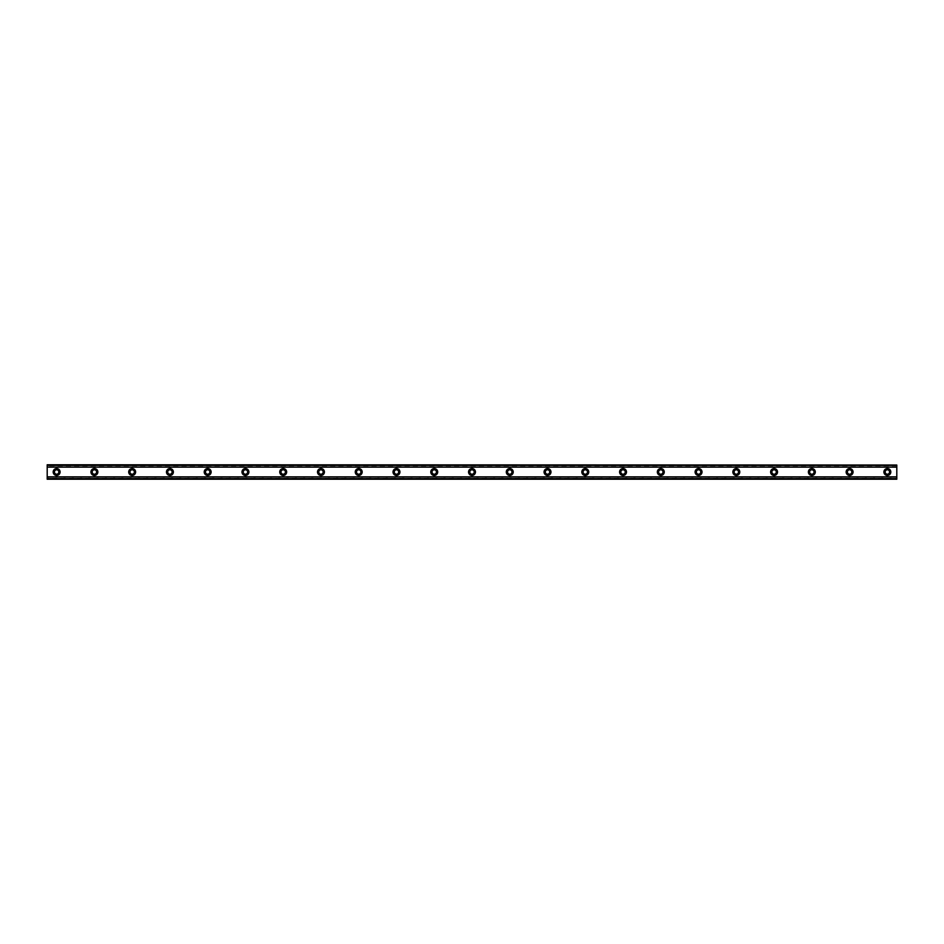 <?xml version="1.0" encoding="UTF-8"?>
<svg xmlns="http://www.w3.org/2000/svg" width="944" height="944" viewBox="0 0 944 944"><rect width="100%" height="100%" fill="white"/><g stroke="black" fill="none" stroke-linecap="round" stroke-linejoin="round"><path stroke-width="0.71" stroke-dasharray="4.72 3.54" d="M56.64 474.207A2.207 2.207 0 0 1 54.433 472A2.207 2.207 0 0 1 56.64 469.793A2.207 2.207 0 0 1 58.847 472A2.207 2.207 0 0 1 56.64 474.207M887.36 474.207A2.207 2.207 0 0 1 885.153 472A2.207 2.207 0 0 1 887.36 469.793A2.207 2.207 0 0 1 889.567 472A2.207 2.207 0 0 1 887.36 474.207M849.6 474.207A2.207 2.207 0 0 1 847.393 472A2.207 2.207 0 0 1 849.6 469.793A2.207 2.207 0 0 1 851.807 472A2.207 2.207 0 0 1 849.6 474.207M811.84 474.207A2.207 2.207 0 0 1 809.633 472A2.207 2.207 0 0 1 811.84 469.793A2.207 2.207 0 0 1 814.047 472A2.207 2.207 0 0 1 811.84 474.207M774.08 474.207A2.207 2.207 0 0 1 771.873 472A2.207 2.207 0 0 1 774.08 469.793A2.207 2.207 0 0 1 776.287 472A2.207 2.207 0 0 1 774.08 474.207M736.32 474.207A2.207 2.207 0 0 1 734.113 472A2.207 2.207 0 0 1 736.32 469.793A2.207 2.207 0 0 1 738.527 472A2.207 2.207 0 0 1 736.32 474.207M698.56 474.207A2.207 2.207 0 0 1 696.353 472A2.207 2.207 0 0 1 698.56 469.793A2.207 2.207 0 0 1 700.767 472A2.207 2.207 0 0 1 698.56 474.207M660.8 474.207A2.207 2.207 0 0 1 658.593 472A2.207 2.207 0 0 1 660.8 469.793A2.207 2.207 0 0 1 663.007 472A2.207 2.207 0 0 1 660.8 474.207M623.04 474.207A2.207 2.207 0 0 1 620.833 472A2.207 2.207 0 0 1 623.04 469.793A2.207 2.207 0 0 1 625.247 472A2.207 2.207 0 0 1 623.04 474.207M585.28 474.207A2.207 2.207 0 0 1 583.073 472A2.207 2.207 0 0 1 585.28 469.793A2.207 2.207 0 0 1 587.487 472A2.207 2.207 0 0 1 585.28 474.207M547.52 474.207A2.207 2.207 0 0 1 545.313 472A2.207 2.207 0 0 1 547.52 469.793A2.207 2.207 0 0 1 549.727 472A2.207 2.207 0 0 1 547.52 474.207M509.76 474.207A2.207 2.207 0 0 1 507.553 472A2.207 2.207 0 0 1 509.76 469.793A2.207 2.207 0 0 1 511.967 472A2.207 2.207 0 0 1 509.76 474.207M472 474.207A2.207 2.207 0 0 1 469.793 472A2.207 2.207 0 0 1 472 469.793A2.207 2.207 0 0 1 474.207 472A2.207 2.207 0 0 1 472 474.207M434.24 474.207A2.207 2.207 0 0 1 432.033 472A2.207 2.207 0 0 1 434.24 469.793A2.207 2.207 0 0 1 436.447 472A2.207 2.207 0 0 1 434.24 474.207M396.48 474.207A2.207 2.207 0 0 1 394.273 472A2.207 2.207 0 0 1 396.48 469.793A2.207 2.207 0 0 1 398.687 472A2.207 2.207 0 0 1 396.48 474.207M358.72 474.207A2.207 2.207 0 0 1 356.513 472A2.207 2.207 0 0 1 358.72 469.793A2.207 2.207 0 0 1 360.927 472A2.207 2.207 0 0 1 358.72 474.207M320.96 474.207A2.207 2.207 0 0 1 318.753 472A2.207 2.207 0 0 1 320.96 469.793A2.207 2.207 0 0 1 323.167 472A2.207 2.207 0 0 1 320.96 474.207M283.2 474.207A2.207 2.207 0 0 1 280.993 472A2.207 2.207 0 0 1 283.2 469.793A2.207 2.207 0 0 1 285.407 472A2.207 2.207 0 0 1 283.2 474.207M245.44 474.207A2.207 2.207 0 0 1 243.233 472A2.207 2.207 0 0 1 245.44 469.793A2.207 2.207 0 0 1 247.647 472A2.207 2.207 0 0 1 245.44 474.207M207.68 474.207A2.207 2.207 0 0 1 205.473 472A2.207 2.207 0 0 1 207.68 469.793A2.207 2.207 0 0 1 209.887 472A2.207 2.207 0 0 1 207.68 474.207M169.92 474.207A2.207 2.207 0 0 1 167.713 472A2.207 2.207 0 0 1 169.92 469.793A2.207 2.207 0 0 1 172.127 472A2.207 2.207 0 0 1 169.92 474.207M132.16 474.207A2.207 2.207 0 0 1 129.953 472A2.207 2.207 0 0 1 132.16 469.793A2.207 2.207 0 0 1 134.367 472A2.207 2.207 0 0 1 132.16 474.207M94.4 474.207A2.207 2.207 0 0 1 92.193 472A2.207 2.207 0 0 1 94.4 469.793A2.207 2.207 0 0 1 96.607 472A2.207 2.207 0 0 1 94.4 474.207M47.2 476.897L47.2 479.233L896.8 479.233L47.2 479.233L47.2 478.49L896.8 478.49L896.8 476.897L896.8 479.233L896.8 478.49L47.2 478.49L47.2 476.897L896.8 476.897M56.64 468.543A3.457 3.457 0 0 0 53.183 472A3.457 3.457 0 0 0 56.64 475.457A3.457 3.457 0 0 0 60.097 472A3.457 3.457 0 0 0 56.64 468.543M887.36 468.543A3.457 3.457 0 0 0 883.903 472A3.457 3.457 0 0 0 887.36 475.457A3.457 3.457 0 0 0 890.817 472A3.457 3.457 0 0 0 887.36 468.543M849.6 468.543A3.457 3.457 0 0 0 846.143 472A3.457 3.457 0 0 0 849.6 475.457A3.457 3.457 0 0 0 853.057 472A3.457 3.457 0 0 0 849.6 468.543M811.84 468.543A3.457 3.457 0 0 0 808.383 472A3.457 3.457 0 0 0 811.84 475.457A3.457 3.457 0 0 0 815.297 472A3.457 3.457 0 0 0 811.84 468.543M774.08 468.543A3.457 3.457 0 0 0 770.623 472A3.457 3.457 0 0 0 774.08 475.457A3.457 3.457 0 0 0 777.537 472A3.457 3.457 0 0 0 774.08 468.543M736.32 468.543A3.457 3.457 0 0 0 732.863 472A3.457 3.457 0 0 0 736.32 475.457A3.457 3.457 0 0 0 739.777 472A3.457 3.457 0 0 0 736.32 468.543M698.56 468.543A3.457 3.457 0 0 0 695.103 472A3.457 3.457 0 0 0 698.56 475.457A3.457 3.457 0 0 0 702.017 472A3.457 3.457 0 0 0 698.56 468.543M660.8 468.543A3.457 3.457 0 0 0 657.343 472A3.457 3.457 0 0 0 660.8 475.457A3.457 3.457 0 0 0 664.257 472A3.457 3.457 0 0 0 660.8 468.543M623.04 468.543A3.457 3.457 0 0 0 619.583 472A3.457 3.457 0 0 0 623.04 475.457A3.457 3.457 0 0 0 626.497 472A3.457 3.457 0 0 0 623.04 468.543M585.28 468.543A3.457 3.457 0 0 0 581.823 472A3.457 3.457 0 0 0 585.28 475.457A3.457 3.457 0 0 0 588.737 472A3.457 3.457 0 0 0 585.28 468.543M547.52 468.543A3.457 3.457 0 0 0 544.063 472A3.457 3.457 0 0 0 547.52 475.457A3.457 3.457 0 0 0 550.977 472A3.457 3.457 0 0 0 547.52 468.543M509.76 468.543A3.457 3.457 0 0 0 506.303 472A3.457 3.457 0 0 0 509.76 475.457A3.457 3.457 0 0 0 513.217 472A3.457 3.457 0 0 0 509.76 468.543M472 468.543A3.457 3.457 0 0 0 468.543 472A3.457 3.457 0 0 0 472 475.457A3.457 3.457 0 0 0 475.457 472A3.457 3.457 0 0 0 472 468.543M434.24 468.543A3.457 3.457 0 0 0 430.783 472A3.457 3.457 0 0 0 434.24 475.457A3.457 3.457 0 0 0 437.697 472A3.457 3.457 0 0 0 434.24 468.543M396.48 468.543A3.457 3.457 0 0 0 393.023 472A3.457 3.457 0 0 0 396.48 475.457A3.457 3.457 0 0 0 399.937 472A3.457 3.457 0 0 0 396.48 468.543M358.72 468.543A3.457 3.457 0 0 0 355.263 472A3.457 3.457 0 0 0 358.72 475.457A3.457 3.457 0 0 0 362.177 472A3.457 3.457 0 0 0 358.72 468.543M320.96 468.543A3.457 3.457 0 0 0 317.503 472A3.457 3.457 0 0 0 320.96 475.457A3.457 3.457 0 0 0 324.417 472A3.457 3.457 0 0 0 320.96 468.543M283.2 468.543A3.457 3.457 0 0 0 279.743 472A3.457 3.457 0 0 0 283.2 475.457A3.457 3.457 0 0 0 286.657 472A3.457 3.457 0 0 0 283.2 468.543M245.44 468.543A3.457 3.457 0 0 0 241.983 472A3.457 3.457 0 0 0 245.44 475.457A3.457 3.457 0 0 0 248.897 472A3.457 3.457 0 0 0 245.44 468.543M207.68 468.543A3.457 3.457 0 0 0 204.223 472A3.457 3.457 0 0 0 207.68 475.457A3.457 3.457 0 0 0 211.137 472A3.457 3.457 0 0 0 207.68 468.543M169.92 468.543A3.457 3.457 0 0 0 166.463 472A3.457 3.457 0 0 0 169.92 475.457A3.457 3.457 0 0 0 173.377 472A3.457 3.457 0 0 0 169.92 468.543M132.16 468.543A3.457 3.457 0 0 0 128.703 472A3.457 3.457 0 0 0 132.16 475.457A3.457 3.457 0 0 0 135.617 472A3.457 3.457 0 0 0 132.16 468.543M94.4 468.543A3.457 3.457 0 0 0 90.943 472A3.457 3.457 0 0 0 94.4 475.457A3.457 3.457 0 0 0 97.857 472A3.457 3.457 0 0 0 94.4 468.543M896.8 465.77L47.2 465.77L47.2 478.23L896.8 478.23L896.8 464.767L47.2 464.767L47.2 467.103L896.8 467.103L896.8 464.767L896.8 467.103M47.2 467.103L47.2 464.767L896.8 464.767L47.2 464.767L47.2 465.77M896.8 478.23L896.8 479.233L47.2 479.233L47.2 478.23M47.2 465.51L896.8 465.51L47.2 465.51M896.8 476.98L47.2 476.98M47.2 467.02L896.8 467.02M896.8 466.784L47.2 466.784M47.2 477.216L896.8 477.216"/><path stroke-width="1.42" d="M56.64 474.207A2.207 2.207 0 0 1 54.433 472A2.207 2.207 0 0 1 56.64 469.793A2.207 2.207 0 0 1 58.847 472A2.207 2.207 0 0 1 56.64 474.207M887.36 474.207A2.207 2.207 0 0 1 885.153 472A2.207 2.207 0 0 1 887.36 469.793A2.207 2.207 0 0 1 889.567 472A2.207 2.207 0 0 1 887.36 474.207M849.6 474.207A2.207 2.207 0 0 1 847.393 472A2.207 2.207 0 0 1 849.6 469.793A2.207 2.207 0 0 1 851.807 472A2.207 2.207 0 0 1 849.6 474.207M811.84 474.207A2.207 2.207 0 0 1 809.633 472A2.207 2.207 0 0 1 811.84 469.793A2.207 2.207 0 0 1 814.047 472A2.207 2.207 0 0 1 811.84 474.207M774.08 474.207A2.207 2.207 0 0 1 771.873 472A2.207 2.207 0 0 1 774.08 469.793A2.207 2.207 0 0 1 776.287 472A2.207 2.207 0 0 1 774.08 474.207M736.32 474.207A2.207 2.207 0 0 1 734.113 472A2.207 2.207 0 0 1 736.32 469.793A2.207 2.207 0 0 1 738.527 472A2.207 2.207 0 0 1 736.32 474.207M698.56 474.207A2.207 2.207 0 0 1 696.353 472A2.207 2.207 0 0 1 698.56 469.793A2.207 2.207 0 0 1 700.767 472A2.207 2.207 0 0 1 698.56 474.207M660.8 474.207A2.207 2.207 0 0 1 658.593 472A2.207 2.207 0 0 1 660.8 469.793A2.207 2.207 0 0 1 663.007 472A2.207 2.207 0 0 1 660.8 474.207M623.04 474.207A2.207 2.207 0 0 1 620.833 472A2.207 2.207 0 0 1 623.04 469.793A2.207 2.207 0 0 1 625.247 472A2.207 2.207 0 0 1 623.04 474.207M585.28 474.207A2.207 2.207 0 0 1 583.073 472A2.207 2.207 0 0 1 585.28 469.793A2.207 2.207 0 0 1 587.487 472A2.207 2.207 0 0 1 585.28 474.207M547.52 474.207A2.207 2.207 0 0 1 545.313 472A2.207 2.207 0 0 1 547.52 469.793A2.207 2.207 0 0 1 549.727 472A2.207 2.207 0 0 1 547.52 474.207M509.76 474.207A2.207 2.207 0 0 1 507.553 472A2.207 2.207 0 0 1 509.76 469.793A2.207 2.207 0 0 1 511.967 472A2.207 2.207 0 0 1 509.76 474.207M472 474.207A2.207 2.207 0 0 1 469.793 472A2.207 2.207 0 0 1 472 469.793A2.207 2.207 0 0 1 474.207 472A2.207 2.207 0 0 1 472 474.207M434.24 474.207A2.207 2.207 0 0 1 432.033 472A2.207 2.207 0 0 1 434.24 469.793A2.207 2.207 0 0 1 436.447 472A2.207 2.207 0 0 1 434.24 474.207M396.48 474.207A2.207 2.207 0 0 1 394.273 472A2.207 2.207 0 0 1 396.48 469.793A2.207 2.207 0 0 1 398.687 472A2.207 2.207 0 0 1 396.48 474.207M358.72 474.207A2.207 2.207 0 0 1 356.513 472A2.207 2.207 0 0 1 358.72 469.793A2.207 2.207 0 0 1 360.927 472A2.207 2.207 0 0 1 358.72 474.207M320.96 474.207A2.207 2.207 0 0 1 318.753 472A2.207 2.207 0 0 1 320.96 469.793A2.207 2.207 0 0 1 323.167 472A2.207 2.207 0 0 1 320.96 474.207M283.2 474.207A2.207 2.207 0 0 1 280.993 472A2.207 2.207 0 0 1 283.2 469.793A2.207 2.207 0 0 1 285.407 472A2.207 2.207 0 0 1 283.2 474.207M245.44 474.207A2.207 2.207 0 0 1 243.233 472A2.207 2.207 0 0 1 245.44 469.793A2.207 2.207 0 0 1 247.647 472A2.207 2.207 0 0 1 245.44 474.207M207.68 474.207A2.207 2.207 0 0 1 205.473 472A2.207 2.207 0 0 1 207.68 469.793A2.207 2.207 0 0 1 209.887 472A2.207 2.207 0 0 1 207.68 474.207M169.92 474.207A2.207 2.207 0 0 1 167.713 472A2.207 2.207 0 0 1 169.92 469.793A2.207 2.207 0 0 1 172.127 472A2.207 2.207 0 0 1 169.92 474.207M132.16 474.207A2.207 2.207 0 0 1 129.953 472A2.207 2.207 0 0 1 132.16 469.793A2.207 2.207 0 0 1 134.367 472A2.207 2.207 0 0 1 132.16 474.207M94.4 474.207A2.207 2.207 0 0 1 92.193 472A2.207 2.207 0 0 1 94.4 469.793A2.207 2.207 0 0 1 96.607 472A2.207 2.207 0 0 1 94.4 474.207M56.64 468.543A3.457 3.457 0 0 0 53.183 472A3.457 3.457 0 0 0 56.64 475.457A3.457 3.457 0 0 0 60.097 472A3.457 3.457 0 0 0 56.64 468.543M887.36 468.543A3.457 3.457 0 0 0 883.903 472A3.457 3.457 0 0 0 887.36 475.457A3.457 3.457 0 0 0 890.817 472A3.457 3.457 0 0 0 887.36 468.543M849.6 468.543A3.457 3.457 0 0 0 846.143 472A3.457 3.457 0 0 0 849.6 475.457A3.457 3.457 0 0 0 853.057 472A3.457 3.457 0 0 0 849.6 468.543M811.84 468.543A3.457 3.457 0 0 0 808.383 472A3.457 3.457 0 0 0 811.84 475.457A3.457 3.457 0 0 0 815.297 472A3.457 3.457 0 0 0 811.84 468.543M774.08 468.543A3.457 3.457 0 0 0 770.623 472A3.457 3.457 0 0 0 774.08 475.457A3.457 3.457 0 0 0 777.537 472A3.457 3.457 0 0 0 774.08 468.543M736.32 468.543A3.457 3.457 0 0 0 732.863 472A3.457 3.457 0 0 0 736.32 475.457A3.457 3.457 0 0 0 739.777 472A3.457 3.457 0 0 0 736.32 468.543M698.56 468.543A3.457 3.457 0 0 0 695.103 472A3.457 3.457 0 0 0 698.56 475.457A3.457 3.457 0 0 0 702.017 472A3.457 3.457 0 0 0 698.56 468.543M660.8 468.543A3.457 3.457 0 0 0 657.343 472A3.457 3.457 0 0 0 660.8 475.457A3.457 3.457 0 0 0 664.257 472A3.457 3.457 0 0 0 660.8 468.543M623.04 468.543A3.457 3.457 0 0 0 619.583 472A3.457 3.457 0 0 0 623.04 475.457A3.457 3.457 0 0 0 626.497 472A3.457 3.457 0 0 0 623.04 468.543M585.28 468.543A3.457 3.457 0 0 0 581.823 472A3.457 3.457 0 0 0 585.28 475.457A3.457 3.457 0 0 0 588.737 472A3.457 3.457 0 0 0 585.28 468.543M547.52 468.543A3.457 3.457 0 0 0 544.063 472A3.457 3.457 0 0 0 547.52 475.457A3.457 3.457 0 0 0 550.977 472A3.457 3.457 0 0 0 547.52 468.543M509.76 468.543A3.457 3.457 0 0 0 506.303 472A3.457 3.457 0 0 0 509.76 475.457A3.457 3.457 0 0 0 513.217 472A3.457 3.457 0 0 0 509.76 468.543M472 468.543A3.457 3.457 0 0 0 468.543 472A3.457 3.457 0 0 0 472 475.457A3.457 3.457 0 0 0 475.457 472A3.457 3.457 0 0 0 472 468.543M434.24 468.543A3.457 3.457 0 0 0 430.783 472A3.457 3.457 0 0 0 434.24 475.457A3.457 3.457 0 0 0 437.697 472A3.457 3.457 0 0 0 434.24 468.543M396.48 468.543A3.457 3.457 0 0 0 393.023 472A3.457 3.457 0 0 0 396.48 475.457A3.457 3.457 0 0 0 399.937 472A3.457 3.457 0 0 0 396.48 468.543M358.72 468.543A3.457 3.457 0 0 0 355.263 472A3.457 3.457 0 0 0 358.72 475.457A3.457 3.457 0 0 0 362.177 472A3.457 3.457 0 0 0 358.72 468.543M320.96 468.543A3.457 3.457 0 0 0 317.503 472A3.457 3.457 0 0 0 320.96 475.457A3.457 3.457 0 0 0 324.417 472A3.457 3.457 0 0 0 320.96 468.543M283.2 468.543A3.457 3.457 0 0 0 279.743 472A3.457 3.457 0 0 0 283.2 475.457A3.457 3.457 0 0 0 286.657 472A3.457 3.457 0 0 0 283.2 468.543M245.44 468.543A3.457 3.457 0 0 0 241.983 472A3.457 3.457 0 0 0 245.44 475.457A3.457 3.457 0 0 0 248.897 472A3.457 3.457 0 0 0 245.44 468.543M207.68 468.543A3.457 3.457 0 0 0 204.223 472A3.457 3.457 0 0 0 207.68 475.457A3.457 3.457 0 0 0 211.137 472A3.457 3.457 0 0 0 207.68 468.543M169.92 468.543A3.457 3.457 0 0 0 166.463 472A3.457 3.457 0 0 0 169.92 475.457A3.457 3.457 0 0 0 173.377 472A3.457 3.457 0 0 0 169.92 468.543M132.16 468.543A3.457 3.457 0 0 0 128.703 472A3.457 3.457 0 0 0 132.16 475.457A3.457 3.457 0 0 0 135.617 472A3.457 3.457 0 0 0 132.16 468.543M94.4 468.543A3.457 3.457 0 0 0 90.943 472A3.457 3.457 0 0 0 94.4 475.457A3.457 3.457 0 0 0 97.857 472A3.457 3.457 0 0 0 94.4 468.543M47.2 479.233L47.2 476.862L896.8 476.862L896.8 479.233L47.2 479.233M47.2 465.038L896.8 465.038L47.2 464.767L47.2 476.862M896.8 465.038L896.8 476.862M896.8 478.608L47.2 478.608M47.2 467.138L896.8 467.138M47.2 465.392L896.8 465.392M47.2 478.962L896.8 478.962"/></g></svg>
